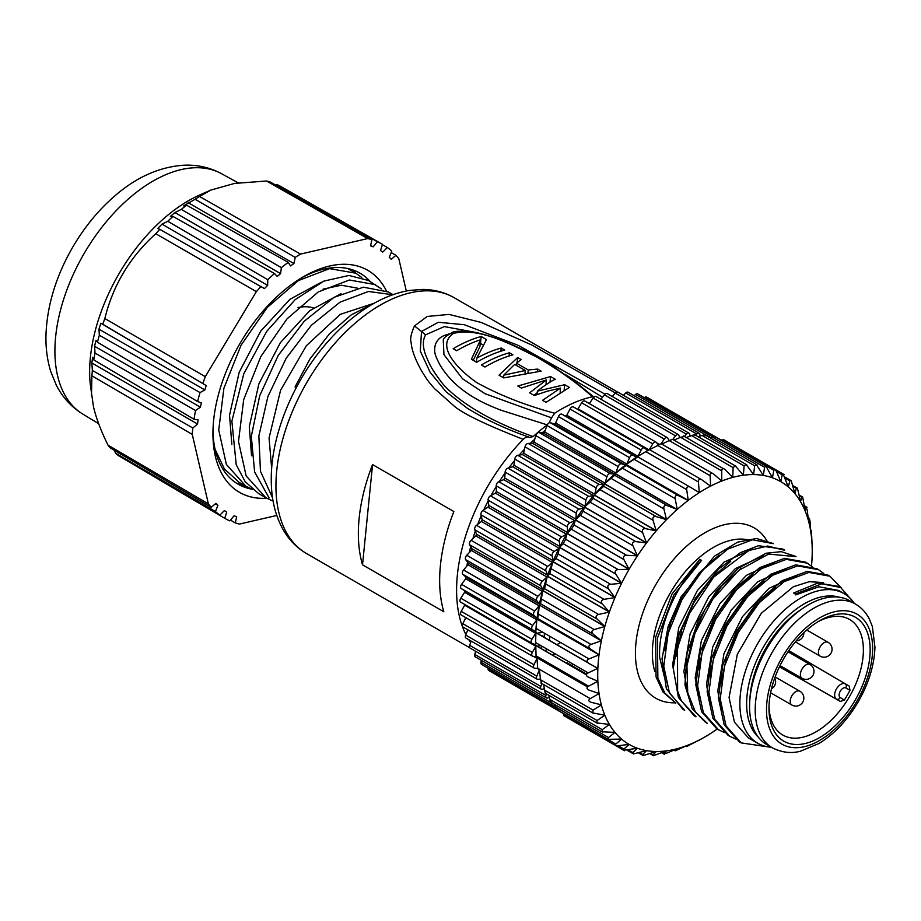 <?xml version="1.0" encoding="UTF-8"?>
<svg xmlns="http://www.w3.org/2000/svg" width="921" height="921" viewBox="0 0 921 921"><rect width="100%" height="100%" fill="white"/><g stroke="black" fill="none" stroke-linecap="round" stroke-linejoin="round"><path stroke-width="1.38" d="M236.213 483.007L247.116 486.933M355.748 273.146L352.478 269.818M370.173 281.481A121.825 70.341 120 0 0 359.996 273.203A121.825 70.341 120 0 0 301.317 277.981M212.97 431.005A121.825 70.341 120 0 0 215.249 449.989A121.825 70.341 120 0 0 238.171 484.216A121.825 70.341 120 0 0 251.905 489.178M215.123 449.436L224.402 468.973L238.873 482.074M381.593 289.021L368.469 280.491L348.978 275.46L323.812 281.124L295.157 299.647L266.756 331.295L243.777 373.799L231.873 421.185L236.213 464.691L245.147 481.648L258.628 493.61L265.766 497.743M388.202 291.934L363.45 287.202L334.081 297.31L304.241 321.256L278.154 355.541L259.687 395.788L251.306 436.462L254.633 472.013L269.059 497.858M357.302 288.135L341.357 285.222L323.064 289.136M296.263 387.626L295.042 386.924L310.043 358.833L329.292 334.058L351.235 314.878L374.007 303.343M271.672 468.513L269.059 437.993L280.583 390.239L306.371 345.709L340.286 314.337L374.145 303.262M231.85 444.521L229.536 415.175L239.161 372.349L260.655 331.215L289.965 299.29L321.314 282.252M251.56 455.745L249.292 426.584L258.905 383.781L280.387 342.647L309.698 310.734L341.023 293.672M552.335 655.015L555.121 653.806M554.96 423.499A134.927 77.894 120 0 0 554.223 423.971M545.186 430.441A134.927 77.894 120 0 0 542.055 432.916M534.779 439.167A134.927 77.894 120 0 0 530.3 443.369M524.51 449.229A134.927 77.894 120 0 0 519.156 455.112M514.551 460.546A134.927 77.894 120 0 0 508.806 467.88M505.065 473.014A134.927 77.894 120 0 0 499.378 481.453M496.223 486.484A134.927 77.894 120 0 0 490.997 495.544M488.211 500.794A134.927 77.894 120 0 0 483.744 509.935M481.176 515.737A134.927 77.894 120 0 0 477.7 524.383M475.294 531.095A134.927 77.894 120 0 0 472.876 538.67M470.7 546.614A134.927 77.894 120 0 0 469.296 552.588M467.523 562.017A134.927 77.894 120 0 0 466.935 565.966M465.853 577.03A134.927 77.894 120 0 0 465.807 577.904M560.613 642.547L556.94 644.712M547.592 649.466L544.806 650.675M537.001 633.199L542.953 632.347M541.594 635.847A139.716 80.668 120 0 0 542.124 635.548L542.078 636.123M544.484 633.234L544.081 637.286M549.779 636.284L549.377 640.337M553.993 654.313A147.694 85.273 -60 0 1 552.439 655.073M542.227 659.401A147.694 85.273 -60 0 1 540.811 659.908M453.857 511.535A147.694 85.273 120 0 0 443.807 611.751L362.517 564.826L372.568 464.598L453.857 511.535M362.517 564.826A147.694 85.273 -60 0 1 372.568 464.598M528.838 437.049C506.538 429.37 486.035 419.78 467.327 408.268L446.109 391.828L430.13 372.291L420.287 351.062L421.519 331.445L438.361 322.281L464.345 324.722L518.316 345.398L604.97 394.165M425.617 334.83L414.496 325.93C411.054 333.655 409.937 339.147 411.123 342.405C411.675 350.015 415.244 359.651 421.818 371.301C426.642 378.945 426.999 380.005 434.539 388.639L452.948 404.975C460.696 412.585 484.112 424.04 523.22 439.34C525.73 436.991 527.86 436.358 529.598 437.44L533.167 436.566C466.982 413.149 443.83 386.072 440.008 380.223C430.694 367.629 429.209 363.714 425.433 354.378C422.601 346.434 422.67 339.918 425.617 334.83L444.302 326.587L476.215 332.493M528.942 437.095L530.07 437.613M446.351 336.119L444.417 335.428L449.897 333.713M480.221 343.498A139.716 80.668 120 0 1 480.486 343.429L483.283 345.041M480.486 343.429L481.176 336.499A147.694 85.273 -60 0 0 453.167 348.691L456.689 350.728A147.694 85.273 120 0 1 480.601 339.757L479.899 346.653L473.221 360.272M500.851 351.212L501.174 348.034L504.696 350.072A147.694 85.273 120 0 0 476.687 362.275L471.391 359.225L480.601 339.757M476.387 362.103L476.79 358.165A147.694 85.273 -60 0 1 501.174 348.034M481.176 336.499L486.472 339.55L476.79 358.165M509.405 352.789L512.939 354.827A147.694 85.273 120 0 0 484.918 367.03L481.395 364.992A147.694 85.273 -60 0 1 509.405 352.789L509.083 355.966M503.534 377.783L503.81 375.135L525.258 370.495L525.016 372.924M503.81 375.135L514.678 364.382L525.258 370.495M503.706 376.113L502.624 377.253M537.404 371.382L537.634 369.091L541.157 371.128L503.741 377.898L499.032 375.181L517.637 357.544L517.13 362.621M527.963 372.464L528.217 369.954L516.451 363.162L516.244 365.292M537.634 369.091L528.217 369.954M517.637 357.544L521.171 359.581L516.451 363.162M547.247 383.896L546.026 384.103M537.242 392.703L533.95 395.339M564.147 390.009L564.677 384.702L569.385 387.419L546.072 402.339L542.55 400.301L560.555 388.075L547.488 391.137L534.318 395.546L529.61 392.83L546.452 379.936L521.378 388.075L517.844 386.037L550.574 376.551L550.01 382.169M537.058 394.522L537.404 391.126L564.677 384.702M550.574 376.551L555.271 379.268C552.301 380.246 539.579 388.938 537.404 391.126M545.969 384.736L546.452 379.936M560.141 392.288L560.555 388.075M453.454 333.402C479.91 326.759 514.816 346.25 536.874 357.141C558.84 369.897 577.352 383.124 592.387 396.801A147.694 85.273 -60 0 0 554.684 413.23C525.626 405.424 499.746 395.282 477.032 382.768C458.865 370.23 434.804 346.204 453.454 333.402L451.14 333.126C446.386 335.785 443.738 338.076 443.208 340.022M593.976 397.066L592.387 396.801M554.684 413.23L551.541 417.858L485.01 393.704L462.561 378.773L443.957 354.666L443.266 340.194M444.417 335.428C439.697 337.362 436.623 340.632 435.196 345.225C433.803 352.455 435.023 355.241 439.893 364.808C447.053 376.839 457.38 387.119 470.861 395.639C478.483 400.566 488.533 405.424 501.024 410.213L547.247 424.892M549.02 422.946L551.541 417.858M602.541 397.204L564.861 374.271M533.167 436.566A139.716 80.668 -60 0 1 546.763 425.283M414.496 325.93L427.206 316.444L449.103 314.418L481.153 322.419L532.004 345.099L615.424 392.979M470.631 642.524A147.694 85.273 -60 0 1 468.754 639.704M465.876 634.581A147.694 85.273 -60 0 1 523.22 439.34M208.986 190.923L200.248 194.757A139.658 80.634 120 0 0 90.362 385.093L93.47 406.668C96.072 417.927 100.919 430.752 107.987 445.119L208.388 503.891A158.078 91.26 -60 0 0 211.243 507.333L215.94 503.315L217.932 505.33L215.364 503.81M208.388 503.891L192.247 434.378L91.893 375.78L91.501 395.374M91.893 375.78A157.33 90.834 -60 0 1 92.365 370.438L192.834 428M91.858 362.966L197.531 424.028L198.096 419.849L193.997 419.262L93.781 359.915L92.618 357.256L91.858 362.966L92.365 370.438M93.781 359.915A157.33 90.834 -60 0 1 95.013 353.077L195.574 410.524L200.375 407.186L201.354 402.88L197.612 401.521L97.465 342.221L95.934 340.402L94.598 346.284L95.013 353.077M97.465 342.221A157.33 90.834 -60 0 1 99.353 335.232L200.03 392.576L204.853 389.928L206.223 385.565L102.807 324.238L100.838 323.225L98.961 329.188L99.353 335.232M102.807 324.238A157.33 90.834 -60 0 1 104.833 318.539L205.291 376.654L256.349 291.635L155.753 233.727C130.034 256.936 113.053 285.211 104.833 318.539M155.753 233.727A157.33 90.834 -60 0 1 159.794 229.341L264.454 288.595L267.631 285.383L267.792 279.719L167.783 221.282L162.038 224.137L157.71 228.512L159.794 229.341M167.783 221.282A157.33 90.834 -60 0 1 172.987 216.435L274.458 273.537L277.279 276.427L280.583 273.629L281.354 267.677L181.287 209.378L174.898 212.555L170.397 216.377L172.987 216.435M181.287 209.378A157.33 90.834 -60 0 1 186.664 205.222L288.215 262.358L290.518 265.927L293.891 263.567L295.25 257.431L195.148 199.281L183.509 205.878L186.664 205.222M195.148 199.281A157.33 90.834 -60 0 1 199.546 196.484L300.511 254.081L367.698 238.574L266.572 181.011L234.579 183.417L210.828 190.083L199.546 196.484M266.572 181.011A157.33 90.834 -60 0 1 270.129 181.967L371.934 239.725L370.518 245.872L373.132 246.851L377.391 241.774L276.714 184.43L275.114 184.787M276.714 184.43A157.33 90.834 -60 0 1 280.698 186.433L382.48 244.33L380.5 250.558L382.825 252.066L387.338 247.473L382.376 244.664M124.577 459.257L224.724 518.304L226.704 512.076L224.379 510.568L219.866 515.15L118.878 455.907A157.33 90.834 -60 0 1 115.401 453.086L215.422 511.535L217.932 505.33M114.676 450.553L115.401 453.086M211.243 507.333L110.382 448.02A157.33 90.834 -60 0 1 107.987 445.119M193.997 419.262A158.078 91.26 -60 0 1 195.574 410.524M94.598 346.284L200.375 407.186M197.612 401.521A158.078 91.26 -60 0 1 200.03 392.576M98.961 329.188L204.853 389.928M100.838 323.225L206.223 385.565M202.896 383.447A158.078 91.26 -60 0 1 205.291 376.654M256.349 291.635A158.078 91.26 -60 0 1 261.161 286.419M162.038 224.137L267.631 285.383M267.792 279.719A158.078 91.26 -60 0 1 274.458 273.537M174.898 212.555L280.583 273.629M281.354 267.677A158.078 91.26 -60 0 1 288.215 262.358M188.114 202.655L293.891 263.567M295.25 257.431A158.078 91.26 -60 0 1 300.511 254.081M367.698 238.574A158.078 91.26 -60 0 1 371.934 239.725M370.622 245.435L373.132 246.851M377.391 241.774A158.078 91.26 -60 0 1 382.342 244.249A158.078 91.26 -60 0 1 382.48 244.33M387.338 247.473A158.078 91.26 -60 0 1 391.782 251.099L389.272 257.304L391.264 259.308L395.961 255.301L391.183 252.584M395.961 255.301A158.078 91.26 -60 0 1 398.816 258.743L406.311 291.013M276.772 515.449L239.506 524.061A158.078 91.26 -60 0 1 235.269 522.909L236.685 516.762L234.072 515.783L229.801 520.86A158.078 91.26 -60 0 1 224.724 518.304M230.457 520.077L235.269 522.909M224.298 510.648L226.704 512.076M219.866 515.15A158.078 91.26 -60 0 1 215.422 511.535M192.247 434.378A158.078 91.26 -60 0 1 192.834 428.012L197.543 424.028M386.475 291.024A128.215 74.025 120 0 0 303.596 276.634A128.215 74.025 120 0 0 212.935 433.653A128.215 74.025 120 0 0 215.364 456.332A128.215 74.025 120 0 0 266.756 498.238M361.723 277.474L355.817 273.192L329.568 268.633L298.416 280.583L267.263 307.441L241.06 345.202L223.907 388.213L218.738 430.038L226.382 464.449L245.953 486.288L252.596 489.442M375.584 284.658L349.37 280.019L318.206 291.969L287.041 318.85L260.793 356.6L243.685 399.645L238.493 441.47L246.149 475.904L265.778 497.685L272.225 500.748M392.83 294.743L368.469 291.485L340.045 302.146L311.356 325.286L286.201 358.211L267.85 396.698L258.859 436.013L260.459 471.218L272.581 497.95M779.419 666.85L840.32 701.411L844.338 700.052L840.251 697.588A3.189 2.602 121 0 1 836.395 699.051A8.773 5.066 -60 0 1 836.441 688.943A8.773 5.066 -60 0 1 845.167 683.854A3.189 2.602 119 0 1 845.823 687.929L850.002 690.243A66.738 38.532 -60 0 1 844.338 700.052M850.002 690.243L849.174 686.076L788.779 650.617M817.675 621.917A66.749 38.532 -60 0 1 849.473 619.396A66.749 38.532 -60 0 1 859.811 672.86A66.749 38.532 -60 0 1 816.179 731.746A66.749 38.532 -60 0 1 782.723 735.004A66.749 38.532 -60 0 1 769.012 706.211M819.563 737.629A71.55 41.307 120 0 0 870.161 649.892A71.55 41.307 120 0 0 819.391 620.881A71.55 41.307 120 0 0 768.977 708.214A71.55 41.307 120 0 0 819.563 737.629M855.436 604.038L849.795 600.78A83.028 47.938 120 0 0 785.809 623.022A83.028 47.938 120 0 0 749.567 706.58A83.028 47.938 120 0 0 766.767 744.594L772.408 747.852A83.028 47.938 -60 0 1 755.208 709.838A83.028 47.938 -60 0 1 791.461 626.292A83.028 47.938 -60 0 1 855.436 604.038C861.526 607.618 866.247 612.787 869.597 619.58L872.337 626.499L874.95 647.164C874.328 664.985 868.871 683.002 858.579 701.215C847.804 719.738 834.668 733.807 819.172 743.397L800.43 751.225C791.208 753.689 781.871 752.561 772.408 747.852M801.189 609.483A76.961 44.438 120 0 0 749.993 698.153M758.397 737.237A81.589 47.109 -60 0 1 763.532 646.853A81.589 47.109 -60 0 1 839.238 597.211M795.387 594.057L793.591 593.032L817.94 583.005L838.824 586.447M853.295 601.897L840.631 587.471L821.785 583.81L795.525 593.953M812.598 567.083L807.28 563.157L786.338 559.369L761.517 568.66L736.685 589.647L715.755 619.269L702.009 653.012L697.611 685.834L703.414 712.785L718.576 729.835L724.539 732.54M823.811 573.553L818.562 569.696L797.632 565.874L772.811 575.176L747.99 596.186L727.037 625.773L713.291 659.528L708.917 692.339L714.684 719.313L729.869 736.34L735.833 739.079M841.31 587.886L829.856 576.201L808.914 572.425L784.105 581.681L759.272 602.702L738.343 632.301L724.562 666.044L720.21 698.866L725.99 725.817L741.14 742.89L768.16 746.885M805.495 562.132L784.554 558.333L759.733 567.635L734.9 588.623L713.959 618.233L700.202 651.976L695.816 684.798L701.618 711.737L716.78 728.787L718.564 729.846M816.777 568.671L795.732 564.861L770.808 574.278L745.952 595.427L725.046 625.106L711.403 658.849L707.132 691.556L712.946 718.392L728.074 735.303M829.867 576.189L828.071 575.165L807.13 571.388L782.309 580.644L757.476 601.666L736.547 631.265L722.766 665.008L718.403 697.819L724.182 724.781L739.344 741.842L741.14 742.89M773.375 543.655L752.48 539.798L727.659 549.135L702.85 570.076L681.931 599.675L668.151 633.383L663.765 666.205L669.498 693.179L684.637 710.264M784.623 550.274L767.63 546.038L748.865 550.516L713.637 577.145L689.334 613.685L677.488 647.9L677.626 691.176L681.379 700.916L696 716.653M796.009 556.629L768.632 554.074L738.584 570.479L712.635 599.375L694.975 633.303L686.939 665.837L687.722 692.742L695.297 711.818L707.282 723.319L705.486 722.317L692.212 708.813L684.948 684.902L687.054 653.185L698.302 620.386L716.319 591.098L738.066 568.441L766.122 553.233L781.273 551.656L795.433 556.307M773.421 543.597L756.417 538.497L737.56 542.17L714.454 556.18L681.126 596.796L668.139 626.441L662.026 658.745L666.355 688.712L682.875 709.228M784.715 550.125L782.919 549.089L758.455 545.716L740.461 552.646L718.898 568.798L695.47 598.166L679.284 633.314L673.239 668.335L678.42 697.45L694.181 715.709M771.338 747.23A86.378 49.872 -60 0 1 757.753 743.259A86.378 49.872 -60 0 1 739.862 703.713A86.378 49.872 -60 0 1 777.566 616.782A86.378 49.872 -60 0 1 844.131 593.642A86.378 49.872 -60 0 1 854.366 603.428M775.401 587.69L755.634 605.442L738.711 629.193L726.692 656.166L721.097 683.244M763.877 581.335L744.249 599.03L727.44 622.631L715.479 649.42L709.838 676.336M752.814 574.658L733.139 592.376L716.239 615.953L704.277 642.789L698.567 669.774M795.364 594.068L793.591 593.032M844.131 593.642L838.594 590.442L818.907 586.758L795.709 594.897M757.753 743.259L748.359 737.836L734.44 722.168L729.064 697.485L737.341 654.255L761.264 613.317L793.315 586.758L809.271 581.692L823.524 582.567M710.218 705.152L706.476 684.441L712.693 647.037L731.239 610.036L757.787 581.784L785.958 568.764M721.534 711.921L717.77 690.969L723.975 653.576L742.51 616.586L769.047 588.323L797.206 575.291M676.279 685.431L672.606 664.893L678.823 627.454L697.404 590.442L723.975 562.178L752.158 549.204M687.55 691.878L683.9 671.409L690.082 633.936L708.744 596.854L735.361 568.602L763.613 555.616M698.832 698.13L695.194 677.925L701.388 640.556L719.911 603.589L746.424 575.326L774.573 562.259M701.572 560.371L673.769 595.093L657.433 638.241L657.859 677.994L664.789 692.983L675.795 703.137L662.993 691.959L656.063 676.958L655.648 637.205L671.985 594.057L699.787 559.335L701.572 560.371C676.498 583.718 657.939 625.555 659.666 657.421L665.941 683.209M741.359 568.257L721.834 585.894L705.037 609.288L693.099 635.927L687.319 662.752M730.767 561.257L710.989 578.86L693.95 602.415L681.839 629.319L676.014 656.408M719.082 555.018L699.258 572.839L682.254 596.589L670.281 623.644L664.651 650.79M634.155 459.314L626.153 464.506L688.229 500.425L686.709 489.65L634.155 459.314L637.723 456.828L689.748 486.864M626.119 465.427L678.662 495.763L688.16 500.46L626.038 464.598L626.119 465.427L615.17 473.544L677.246 509.451L675.151 498.652L622.608 468.317M614.744 475.294L667.288 505.629L677.188 509.497L615.055 473.636L614.744 475.294L604.487 483.709A151.689 87.576 -60 0 1 605.074 483.122L606.939 476.698A3.189 1.842 -60 0 1 610.232 473.555L614.457 474.165A151.689 87.576 120 0 0 605.074 483.122L533.938 442.045A151.689 87.576 120 0 0 532.672 443.335L528.194 443.404A3.189 1.842 120 0 0 525.028 446.858L523.658 453.19L594.782 494.255L596.163 487.923A3.189 1.842 -60 0 1 599.318 484.469L603.808 484.411A151.689 87.576 120 0 0 594.782 494.255A151.689 87.576 -60 0 0 594.229 494.899L603.727 486.3L604.383 483.813L666.482 519.663L656.27 516.635C653.53 516.174 652.436 517.36 653.001 520.215L600.457 489.88M536.931 657.675L587.586 686.905M587.54 686.951L536.943 657.79L537.703 668.301L590.246 698.636L599.064 693.594A151.689 87.576 -60 0 1 597.867 681.436L596.935 680.895M709.711 485.551L710.644 486.092L710.126 475.697C710.275 473.06 711.461 472.519 713.683 474.073L721.719 481.084M712.29 473.267L661.14 443.738L649.604 449.655M694.538 489.753L699.419 492.562A151.689 87.576 -60 0 1 710.528 486.15L701.986 479.899C699.626 478.54 698.429 479.231 698.406 481.971L645.863 451.635L649.443 449.563L701.134 479.415M604.487 483.709L666.585 519.559A151.689 87.576 -60 0 1 677.211 509.44A151.689 87.576 -60 0 1 688.183 500.414A151.689 87.576 -60 0 1 699.304 492.643L690.266 487.163C687.791 486.012 686.606 486.841 686.709 489.65M678.662 495.763C676.083 494.865 674.92 495.832 675.151 498.652M667.288 505.629C664.628 504.961 663.488 506.043 663.88 508.876L611.337 478.54M593.193 498.342L645.736 528.677C642.962 528.447 641.925 529.736 642.639 532.534L590.085 502.198L593.193 498.342L594.137 495.014L656.236 530.864L653.001 520.215M583.258 511.27L635.801 541.606C632.969 541.583 632.002 542.953 632.9 545.704L580.357 515.369L583.258 511.27L584.409 507.114L646.507 542.964L642.639 532.534M574.025 524.947L626.568 555.282C623.713 555.478 622.826 556.906 623.908 559.588L571.365 529.253L574.025 524.947L575.326 519.985L637.424 555.835L632.9 545.704M565.598 539.234L618.152 569.569C615.297 569.961 614.491 571.446 615.746 574.025L563.203 543.689L565.598 539.234L566.991 533.478L629.089 569.328L623.908 559.588M558.08 553.958L610.623 584.294C607.791 584.881 607.089 586.401 608.516 588.864L555.973 558.529L558.08 553.958L559.484 547.454L621.583 583.304L615.746 574.025M551.529 568.971L604.084 599.318C601.286 600.078 600.688 601.62 602.288 603.934L549.745 573.599L552.888 561.752L614.986 597.602L608.516 588.864M546.049 584.11L598.592 614.445C595.864 615.378 595.38 616.92 597.13 619.073L544.587 588.738L547.281 576.212L609.38 612.062L602.288 603.934M594.218 629.538C591.57 630.609 591.201 632.14 593.101 634.109L540.558 603.773L542.722 590.683L604.821 626.545L594.218 629.538L541.663 599.203M601.401 640.751L593.101 634.109M539.292 604.878L540.558 603.773M538.451 614.077L590.994 644.412L601.39 640.832L539.257 605.028L538.451 614.077L537.703 618.555L536.943 618.912M590.994 644.412C588.438 645.621 588.185 647.106 590.257 648.891L537.703 618.555M599.064 654.785L590.257 648.891M536.436 628.583L588.98 658.918L599.064 654.854L536.931 619.05L535.769 632.485A151.689 87.576 -60 0 1 535.803 631.748L532.338 629.607A3.189 1.842 -60 0 1 532.695 625.428L536.839 619.81A151.689 87.576 120 0 0 535.803 631.748L464.668 590.683A151.689 87.576 120 0 0 464.598 592.284L460.776 598.201A3.189 1.842 120 0 0 460.638 602.127A3.189 1.842 120 0 0 460.776 602.196L531.624 643.1M588.98 658.918C586.527 660.219 586.401 661.669 588.6 663.247L597.867 668.335A151.689 87.576 -60 0 1 599.03 654.831A151.689 87.576 -60 0 1 601.367 640.797A151.689 87.576 -60 0 1 604.821 626.533L597.13 619.073M535.654 642.57A151.689 87.576 120 0 0 535.734 644.758A151.689 87.576 -60 0 0 535.757 645.448L535.631 642.559L588.174 672.894C585.814 674.276 585.814 675.657 588.174 677.027L597.856 681.298A151.689 87.576 -60 0 1 597.856 668.473L592.986 665.653M586.435 674.828L535.769 645.575L536.057 655.844L588.6 686.18C586.366 687.619 586.493 688.92 588.98 690.082L599.064 693.525M590.246 698.636C588.185 700.11 588.438 701.318 590.994 702.251L601.39 704.853M539.292 669.118L540.558 679.779L593.101 710.114L601.401 704.922M593.101 710.114L592.71 712.912L604.821 715.191A151.689 87.576 -60 0 1 601.367 704.922A151.689 87.576 -60 0 1 599.03 693.582M540.558 679.779L541.663 683.083M546.049 693.11C545.646 693.974 545.163 692.995 544.587 690.174L597.13 720.51L596.739 722.927L609.38 724.401A151.689 87.576 -60 0 1 604.855 715.283L604.648 715.168M551.529 701.906C551.08 702.988 550.482 702.147 549.745 699.361L602.288 729.697L601.966 731.781L614.986 732.391A151.689 87.576 -60 0 1 609.426 724.482L609.276 724.39M558.08 709.366C557.585 710.667 556.883 709.964 555.973 707.236L608.516 737.571L608.217 739.333L621.583 739.079A151.689 87.576 -60 0 1 615.044 732.471L614.917 732.391M564.7 716.17L563.203 713.717L615.746 744.053L615.504 745.515L618.152 745.745L623.908 749.072L629.089 744.387L618.152 745.745M623.701 750.247L637.424 748.255A151.689 87.576 -60 0 1 629.17 744.433L629.089 744.387A151.689 87.576 -60 0 1 621.652 739.137L615.746 744.053M628.398 749.97L632.9 752.572C631.99 753.666 632.957 753.908 635.801 753.332L646.507 750.638A151.689 87.576 -60 0 1 637.516 748.278L637.424 748.255M639.151 752.492L642.639 754.506C641.902 755.45 642.927 755.554 645.736 754.783L656.224 751.513A151.689 87.576 -60 0 1 646.6 750.65L646.507 750.638M650.376 753.355L653.001 754.863C652.448 755.646 653.542 755.577 656.27 754.656L666.482 750.868A151.689 87.576 -60 0 1 656.316 751.513L656.224 751.513M661.992 752.549L663.88 753.631L667.288 752.952L677.188 748.669M673.873 750.097L675.151 750.834L677.246 748.646M675.151 750.834L688.16 745.031M663.88 753.631L666.585 750.845A151.689 87.576 -60 0 0 677.211 748.704A151.689 87.576 -60 0 0 688.183 745.066A151.689 87.576 -60 0 0 699.304 740L686.709 746.505L688.229 745.008M808.546 521.228L809.398 518.327L810.146 521.942L810.871 532.499A151.689 87.576 -60 0 1 812.08 544.656L811.413 530.496L810.871 532.557M772.408 477.78L772.512 477.838A151.689 87.576 -60 0 1 780.778 481.66L780.858 481.706A151.689 87.576 -60 0 1 788.295 486.944L788.364 487.013A151.689 87.576 -60 0 1 794.892 493.621L794.961 493.691A151.689 87.576 -60 0 1 800.522 501.6L800.568 501.692A151.689 87.576 -60 0 1 805.092 510.81L806.174 507.16L807.291 510.453L808.534 521.171M805.081 510.798L803.262 500.057C802.686 497.225 802.203 496.246 801.8 497.121L799.186 495.613M800.51 501.6L798.104 490.881C797.367 488.095 796.769 487.244 796.308 488.326L792.831 486.323M794.892 493.621L791.876 482.995C790.966 480.255 790.264 479.542 789.769 480.866L785.256 478.264M788.295 486.944L783.161 474.062M776.484 471.506L780.778 481.66L782.24 474.833L776.484 471.506L774.964 469.33L773.824 470.274L721.281 439.939L724.148 439.996M763.302 475.374L763.44 475.455A151.689 87.576 -60 0 1 772.431 477.803L765.961 466.118L764.591 467.246L712.048 436.911C714.857 436.335 715.824 436.589 714.949 437.671M753.539 474.476L753.712 474.58A151.689 87.576 -60 0 1 763.336 475.443L756.291 464.46L754.656 465.796L702.113 435.46C704.887 434.7 705.923 434.793 705.21 435.737M743.235 475.086L743.466 475.224A151.689 87.576 -60 0 1 753.62 474.58L746.056 464.391L744.122 465.922L691.579 435.587C694.307 434.666 695.401 434.597 694.848 435.38M811.493 566.093A151.689 87.576 -60 0 0 812.08 557.758L812.08 557.619A151.689 87.576 -60 0 0 812.23 551.115A151.689 87.576 -60 0 0 812.092 544.783L812.218 543.54M717.217 729.018A151.689 87.576 -60 0 1 710.644 733.45L710.528 733.519A151.689 87.576 -60 0 1 704.979 736.892A151.689 87.576 -60 0 1 699.419 739.943L698.406 740.668M653.001 754.863L656.328 751.501M642.639 754.506L646.6 750.65M632.9 752.572L637.516 748.278M608.516 737.571L614.986 732.391M602.288 729.697L609.38 724.401M597.13 720.51L604.821 715.191M588.6 686.18L597.856 681.298M588.174 672.894L597.867 668.335M523.658 453.19A151.689 87.576 120 0 0 522.449 454.594L517.763 455.331A3.189 1.842 120 0 0 514.758 459.061L513.895 465.232A151.689 87.576 120 0 0 512.767 466.74L507.92 468.144A3.189 1.842 120 0 0 505.122 472.105L504.777 478.057A151.689 87.576 120 0 0 503.718 479.645L498.779 481.695A3.189 1.842 120 0 0 496.212 485.851L496.384 491.515A151.689 87.576 120 0 0 495.429 493.172L490.444 495.843A3.189 1.842 120 0 0 488.118 500.149L488.821 505.456A151.689 87.576 120 0 0 487.969 507.16L482.984 510.441A3.189 1.842 120 0 0 480.958 514.851L482.167 519.743A151.689 87.576 120 0 0 481.43 521.47L476.514 525.315A3.189 1.842 120 0 0 474.776 529.771L476.491 534.203A151.689 87.576 120 0 0 475.869 535.953L471.08 540.305A3.189 1.842 120 0 0 469.664 544.772L471.851 548.686L542.987 589.751L540.8 585.837A3.189 1.842 -60 0 1 542.204 581.37L547.005 577.018A151.689 87.576 120 0 0 542.987 589.751A151.689 87.576 -60 0 0 542.757 590.545L604.855 626.395A151.689 87.576 -60 0 1 609.38 612.051L598.592 614.445M476.491 534.203L547.615 575.268L545.911 570.836A3.189 1.842 -60 0 1 547.638 566.38L552.554 562.547A151.689 87.576 120 0 0 547.615 575.268A151.689 87.576 -60 0 0 547.339 576.062L609.426 611.924A151.689 87.576 -60 0 1 614.986 597.602L604.084 599.318M482.167 519.743L553.291 560.808L552.082 555.916A3.189 1.842 -60 0 1 554.12 551.506L559.093 548.225A151.689 87.576 120 0 0 553.291 560.808A151.689 87.576 -60 0 0 552.957 561.603L615.044 597.453A151.689 87.576 -60 0 1 621.583 583.304L610.623 584.294M488.821 505.456L559.945 546.521L559.254 541.214A3.189 1.842 -60 0 1 561.568 536.908L566.553 534.238A151.689 87.576 120 0 0 559.945 546.521A151.689 87.576 -60 0 0 559.554 547.304L621.652 583.154A151.689 87.576 -60 0 1 629.089 569.328L618.152 569.569M496.384 491.515L567.509 532.58L567.336 526.916A3.189 1.842 -60 0 1 569.903 522.76L574.854 520.71A151.689 87.576 120 0 0 567.509 532.58A151.689 87.576 -60 0 0 567.071 533.328L629.17 569.19A151.689 87.576 -60 0 1 637.424 555.835L626.568 555.282M504.777 478.057L575.901 519.122L576.247 513.17A3.189 1.842 -60 0 1 579.044 509.209L583.891 507.805A151.689 87.576 120 0 0 575.901 519.122A151.689 87.576 -60 0 0 575.418 519.847L637.516 555.697A151.689 87.576 -60 0 1 646.507 542.964L635.801 541.606M513.895 465.232L585.031 506.297L585.894 500.126A3.189 1.842 -60 0 1 588.887 496.396L593.585 495.659A151.689 87.576 120 0 0 585.031 506.297A151.689 87.576 -60 0 0 584.501 506.987L646.6 542.837A151.689 87.576 -60 0 1 656.236 530.853L645.736 528.677M594.229 494.899L656.328 530.749A151.689 87.576 -60 0 1 666.493 519.663L663.88 508.876M699.304 492.643L698.406 481.971M710.528 486.15L710.644 486.092A151.689 87.576 -60 0 1 721.765 481.027L721.73 470.896L669.187 440.56L672.698 439.398L723.365 468.651M732.702 477.435L725.241 469.733C723.146 467.96 721.983 468.34 721.73 470.896M721.765 481.027A151.689 87.576 -60 0 1 732.748 477.377A151.689 87.576 -60 0 1 743.362 475.236L744.122 465.922M753.62 474.58L754.656 465.796M763.336 475.443L764.591 467.246M772.431 477.803L773.824 470.274M788.364 487.013L789.769 480.866M794.961 493.691L796.308 488.326M800.568 501.68L801.8 497.121M805.127 510.902A151.689 87.576 -60 0 1 808.569 521.171A151.689 87.576 -60 0 1 810.906 532.499M743.362 475.236L735.326 465.888L733.104 467.626L680.561 437.291L683.969 436.6M732.759 477.412L733.104 467.626M673.93 440.111L680.561 437.291M661.819 444.129L669.187 440.56M649.178 449.885L652.759 443.853A3.189 1.842 -60 0 1 655.925 442.057A3.189 1.842 -60 0 1 656.189 442.276L658.492 444.889M648.522 450.081L642.87 453.339A151.689 87.576 120 0 0 637.942 456.321L641.143 450.058A3.189 1.842 -60 0 1 644.47 447.963A3.189 1.842 -60 0 1 644.608 448.055L647.716 450.542M645.863 451.635L637.32 456.712A151.689 87.576 -60 0 1 637.942 456.321L566.806 415.256A151.689 87.576 120 0 0 565.459 416.119L561.868 414.185A3.189 1.842 120 0 0 558.425 416.591L555.639 422.981L626.764 464.046L629.561 457.656A3.189 1.842 -60 0 1 632.992 455.25L636.584 457.184A151.689 87.576 120 0 0 626.764 464.046A151.689 87.576 -60 0 0 626.096 464.552A151.689 87.576 -60 0 0 625.428 465.059A151.689 87.576 120 0 0 615.769 473.014L618.106 466.567A3.189 1.842 -60 0 1 621.491 463.781L625.428 465.059L554.304 423.994L550.367 422.716A3.189 1.842 120 0 0 546.982 425.502L544.645 431.949L615.769 473.014A151.689 87.576 -60 0 0 615.113 473.59A151.689 87.576 -60 0 0 614.457 474.165L543.332 433.1L539.096 432.49A3.189 1.842 120 0 0 535.815 435.633L533.938 442.045M532.672 443.335L603.808 484.411A151.689 87.576 -60 0 1 604.383 483.813M584.501 506.987L590.085 502.198M522.449 454.594L593.585 495.659A151.689 87.576 -60 0 1 594.137 495.003M575.418 519.847L580.357 515.369M512.767 466.74L583.891 507.805A151.689 87.576 -60 0 1 584.409 507.114M567.071 533.328L571.365 529.253M503.718 479.645L574.854 520.71A151.689 87.576 -60 0 1 575.326 519.985M559.554 547.304L563.203 543.689M495.429 493.172L566.553 534.238A151.689 87.576 -60 0 1 566.991 533.478M552.957 561.603L555.973 558.529M487.969 507.16L559.093 548.225A151.689 87.576 -60 0 1 559.484 547.454M547.339 576.062L549.745 573.599M481.43 521.47L552.554 562.547A151.689 87.576 -60 0 1 552.888 561.752M542.757 590.545L544.587 588.738M475.869 535.953L547.005 577.018A151.689 87.576 -60 0 1 547.281 576.212M537.876 596.324L542.504 591.489A151.689 87.576 120 0 0 539.453 604.095L536.805 600.734A3.189 1.842 -60 0 1 537.876 596.324L466.74 555.259A3.189 1.842 120 0 0 465.681 559.669L468.317 563.03L539.453 604.095A151.689 87.576 -60 0 0 539.269 604.947A151.689 87.576 -60 0 0 539.096 605.811A151.689 87.576 120 0 0 537.047 618.152L533.973 615.378A3.189 1.842 -60 0 1 534.687 611.06L539.096 605.811L467.972 564.746L463.562 569.995A3.189 1.842 120 0 0 462.849 574.313L465.911 577.087L537.047 618.152A151.689 87.576 -60 0 0 536.943 618.981A151.689 87.576 -60 0 0 536.839 619.81L465.704 578.745L461.571 584.363A3.189 1.842 120 0 0 461.202 588.542L464.668 590.683M471.851 548.686A151.689 87.576 120 0 0 471.368 550.424L542.504 591.489A151.689 87.576 -60 0 1 542.722 590.683M536.126 632.692L587.483 662.337M587.748 662.636L536.103 632.819M535.907 632.704L535.631 642.559M535.619 644.712L531.912 643.261A3.189 1.842 -60 0 1 531.762 643.192A3.189 1.842 -60 0 1 531.912 639.266L535.734 633.349A151.689 87.576 120 0 0 535.619 639.116L535.619 645.633M464.598 592.284L535.734 633.349A151.689 87.576 -60 0 1 535.757 632.623M535.757 645.448L586.447 674.713M536.724 656.224A151.689 87.576 120 0 0 536.839 657.018L532.695 656.189A3.189 1.842 -60 0 1 532.361 656.063A3.189 1.842 -60 0 1 532.338 652.425L535.78 646.312M536.943 657.732A151.689 87.576 -60 0 1 536.839 657.018M537.818 668.358L534.687 668.243A3.189 1.842 -60 0 1 534.157 668.093A3.189 1.842 -60 0 1 533.973 664.755L537.001 658.538M540.466 679.019L537.876 679.307A3.189 1.842 -60 0 1 537.127 679.168A3.189 1.842 -60 0 1 536.805 676.129L539.372 669.889M544.587 690.174L543.62 684.568M544.334 688.735L542.204 689.253A3.189 1.842 -60 0 1 541.226 689.161A3.189 1.842 -60 0 1 540.8 686.421L541.79 683.509M549.745 699.361L548.801 695.251M549.284 697.358L547.638 697.98A3.189 1.842 -60 0 1 546.429 697.945A3.189 1.842 -60 0 1 545.911 695.516L546.36 693.835M555.973 707.236L555.282 704.83M555.236 704.807L554.12 705.371A3.189 1.842 -60 0 1 552.681 705.44A3.189 1.842 -60 0 1 552.082 703.31L552.14 703.022M560.382 711.714A3.189 1.842 -60 0 1 559.887 711.565A3.189 1.842 -60 0 1 559.519 711.219M717.263 437.993A3.189 1.842 -60 0 1 717.758 438.143A3.189 1.842 -60 0 1 718.127 438.488M706.476 435.702L706.706 435.506A3.189 1.842 -60 0 1 708.848 434.954A3.189 1.842 -60 0 1 709.504 436.243L709.573 437.487M709.619 437.51L712.048 436.911M695.631 435.288L696.863 434.056A3.189 1.842 -60 0 1 699.235 433.296A3.189 1.842 -60 0 1 699.856 434.321L700.144 436.059M698.083 436.692L702.113 435.46M684.407 436.496L686.433 434.182A3.189 1.842 -60 0 1 689.012 433.181A3.189 1.842 -60 0 1 689.587 433.975L690.197 436.082M686.237 437.544L691.579 435.587M672.767 439.444L675.519 435.863A3.189 1.842 -60 0 1 678.317 434.62A3.189 1.842 -60 0 1 678.812 435.196L679.859 437.59M661.174 443.657L664.26 439.098A3.189 1.842 -60 0 1 667.241 437.59A3.189 1.842 -60 0 1 667.644 437.982L669.245 440.537M656.65 442.805L659.436 444.406M585.065 401.211A3.189 1.842 120 0 0 584.789 400.98A3.189 1.842 120 0 0 581.623 402.776L578.031 408.855L649.144 449.909M578.031 408.855A151.689 87.576 120 0 0 577.34 409.212M644.332 447.894L573.472 406.99A3.189 1.842 120 0 0 573.346 406.898A3.189 1.842 120 0 0 570.018 408.993L566.806 415.256M636.584 457.184L565.459 416.119M555.639 422.981A151.689 87.576 120 0 0 554.304 423.994M544.645 431.949A151.689 87.576 120 0 0 543.332 433.1M471.368 550.424L466.74 555.259M468.317 563.03A151.689 87.576 120 0 0 467.972 564.746M465.911 577.087A151.689 87.576 120 0 0 465.704 578.745M464.633 604.429A151.689 87.576 120 0 0 464.668 605.212L461.202 611.36A3.189 1.842 120 0 0 461.237 614.998A3.189 1.842 120 0 0 461.571 615.124M535.78 646.266L464.668 605.212M536.989 658.411L533.374 656.328M465.796 617.623L462.849 623.69A3.189 1.842 120 0 0 463.021 627.028L534.157 668.093M539.349 669.659L537.058 668.335M467.845 629.814L465.681 635.064A3.189 1.842 120 0 0 465.991 638.103L537.127 679.168M471.126 641.062L469.664 645.356A3.189 1.842 120 0 0 470.101 648.096L541.226 689.161M475.627 651.285L474.776 654.451A3.189 1.842 120 0 0 475.305 656.88L546.429 697.945M481.315 660.357L480.958 662.245A3.189 1.842 120 0 0 481.545 664.375L552.681 705.44M488.176 668.197L488.118 668.658A3.189 1.842 120 0 0 488.763 670.5L559.887 711.565M496.856 675.174A3.189 1.842 120 0 0 496.868 675.174L563.099 713.418M587.989 686.548L556.687 669.072M586.642 674.149L566.806 662.694L569.869 665.135M571.411 665.353A3.189 1.842 120 0 0 572.943 664.099M720.959 439.996L646.623 397.078A3.189 1.842 120 0 0 644.712 397.446L644.343 397.711M708.848 434.954L637.712 393.889A3.189 1.842 120 0 0 635.571 394.441L634.109 395.696M699.235 433.296L628.099 392.231A3.189 1.842 120 0 0 625.727 392.991L623.413 395.305M689.012 433.181L617.887 392.116A3.189 1.842 120 0 0 615.297 393.117L612.315 396.514M678.317 434.62L607.181 393.555A3.189 1.842 120 0 0 604.395 394.798L600.929 399.3M668.899 439.985L669.579 440.376M596.509 396.905A3.189 1.842 120 0 0 596.117 396.525A3.189 1.842 120 0 0 593.124 398.033L589.348 403.617M313.359 307.879A69.075 39.879 120 0 0 298.001 307.614M536.851 646.082A120.547 69.605 120 0 0 541.041 645.679M540.869 648.396L542.216 646.358M617.461 391.978L454.226 297.736A147.694 85.273 120 0 0 440.652 292.36A147.694 85.273 120 0 0 276.634 471.656A147.694 85.273 120 0 0 306.532 553.544L469.768 647.797M130.471 197.152A138.783 80.127 120 0 0 58.806 317.181A138.783 80.127 120 0 0 82.798 414.082C71.32 406.955 62.467 397.273 56.262 385.047L50.805 371.681C47.063 359.604 45.474 346.722 46.05 333.022C47.478 304.575 56.1 276.427 71.907 248.578C83.88 227.74 98.363 210.023 115.378 195.425C136.55 177.166 159.137 167.104 183.152 165.25C196.852 164.514 209.666 167.334 221.57 173.724A138.783 80.127 120 0 0 130.471 197.152M810.008 664.467A7.978 7.978 0 0 1 812.932 675.381A7.978 7.978 0 0 1 802.03 678.293A7.978 4.605 -60 0 1 802.03 669.083A7.978 4.605 -60 0 1 810.008 664.467L788.008 651.769M793.476 693.582A7.978 4.605 -60 0 1 799.854 691.199A7.978 7.978 0 0 1 802.778 702.101A7.978 7.978 0 0 1 791.864 705.026A7.978 4.605 -60 0 1 793.476 693.582M818.965 654.935A7.978 4.605 -60 0 1 820.853 645.748A7.978 4.605 -60 0 1 828.083 642.305A7.978 7.978 0 0 1 830.995 653.208A7.978 7.978 0 0 1 820.093 656.132A7.978 4.605 -60 0 1 818.965 654.935M840.251 697.588A5.572 3.224 -60 0 1 840.274 691.164A5.572 3.224 -60 0 1 845.823 687.929M840.32 701.411L779.465 666.746M788.721 650.71L849.174 686.076M766.502 709.838A75.05 43.322 -60 0 1 846.1 610.819A75.05 43.322 -60 0 1 846.1 716.952A75.05 43.322 -60 0 1 766.502 709.838M712.152 560.774A78.227 45.164 120 0 0 708.18 563.733M749.671 540.236A86.378 49.872 120 0 0 685.892 570.893A86.378 49.872 120 0 0 652.356 653.196A86.378 49.872 120 0 0 652.367 653.852A86.378 49.872 120 0 0 654.819 671.582M710.126 475.697L657.582 445.361M603.727 486.3L656.27 516.635M809.398 518.327L808.12 517.59M806.174 507.16L804.298 506.066M675.197 702.815A98.351 56.791 -60 0 1 655.13 585.802A98.351 56.791 -60 0 1 766.997 540.903M652.759 443.853L581.623 402.776M641.143 450.058L570.018 408.993M561.868 414.185L632.992 455.25M629.561 457.656L558.425 416.591M550.367 422.716L621.491 463.781M618.106 466.567L546.982 425.502M539.096 432.49L610.232 473.555M606.939 476.698L535.815 435.633M528.194 443.404L599.318 484.469M596.163 487.923L525.028 446.858M517.763 455.331L588.887 496.396M585.894 500.126L514.758 459.061M507.92 468.144L579.044 509.209M576.247 513.17L505.122 472.105M498.779 481.695L569.903 522.76M567.336 526.916L496.212 485.851M490.444 495.843L561.568 536.908M559.254 541.214L488.118 500.149M482.984 510.441L554.12 551.506M552.082 555.916L480.958 514.851M476.514 525.315L547.638 566.38M545.911 570.836L474.776 529.771M471.08 540.305L542.204 581.37M540.8 585.837L469.664 544.772M536.805 600.734L465.681 559.669M463.562 569.995L534.687 611.06M533.973 615.378L462.849 574.313M461.571 584.363L532.695 625.428M532.338 629.607L461.202 588.542M460.776 598.201L531.912 639.266M461.202 611.36L532.338 652.425M462.849 623.69L533.973 664.755M465.681 635.064L536.805 676.129M469.664 645.356L540.8 686.421M474.776 654.451L545.911 695.516M480.958 662.245L552.082 703.31M488.118 668.658L556.203 707.973M712.796 436.75L644.712 397.446M706.706 435.506L635.571 394.441M696.863 434.056L625.727 392.991M686.433 434.182L615.297 393.117M675.519 435.863L604.395 394.798M664.26 439.098L593.124 398.033M594.126 397.181L577.432 383.666L553.763 366.777C541.893 359.075 528.032 351.73 512.18 344.73C505.053 341.841 492.839 336.107 473.797 332.021C461.007 330.604 453.454 330.973 451.14 333.126M454.226 297.736C444.59 292.256 434.01 289.482 422.463 289.424L409.465 290.449C397.273 292.464 385.07 296.976 372.878 303.976C356.312 313.543 340.851 326.621 326.483 343.234C292.763 381.893 270.544 436.462 271.269 480.727C271.396 499.677 275.448 516.14 283.415 530.139C289.24 540.132 296.942 547.937 306.532 553.544M82.798 414.082L98.662 423.695M221.57 173.724L238.228 182.865M356.07 229.306L382.342 244.249M355.817 273.192L348.679 269.07M245.953 486.311L238.815 482.19M393.037 294.674L388.248 291.911M796.181 640.901A7.978 7.978 0 0 0 803.837 632.762M771.476 688.816A7.978 7.978 0 0 0 774.699 678.098M802.03 678.293L780.018 665.595M770.601 692.753L791.864 705.026M775.137 676.923L799.854 691.199M795.376 641.868L820.093 656.132M806.819 630.033L828.083 642.305M838.835 586.435L840.643 587.471M728.062 735.338L729.858 736.374M805.507 562.121L807.291 563.157M816.789 568.637L818.573 569.673M682.887 709.262L684.683 710.298M694.146 715.767L695.988 716.826M593.366 713.291L540.823 682.956M597.522 723.376L544.979 693.041M602.783 732.253L550.228 701.917M609.08 739.828L556.537 709.492M616.379 746.01L563.825 715.675M624.565 750.742L572.022 720.406M633.567 753.965L627.063 750.212M643.272 755.634L638.23 752.722M653.599 755.75L649.766 753.539M664.409 754.299L661.612 752.687M807.026 507.287L804.229 505.675M802.87 497.202L799.037 494.991M797.609 488.314L792.567 485.402M791.312 480.739L784.807 476.997M784.013 474.557L774.987 469.342M775.827 469.837L723.284 439.49M766.825 466.613L714.282 436.278M757.12 464.932L704.565 434.597M746.793 464.817L694.25 434.482M812.23 551.115L812.23 544.599M704.979 736.892L699.327 740.15M735.983 466.268L683.44 435.932M584.789 400.98L655.925 442.057M573.346 406.898L644.47 447.963M460.638 602.127L531.762 643.192M461.237 614.998L532.361 656.063M596.117 396.525L667.241 437.59"/></g></svg>
